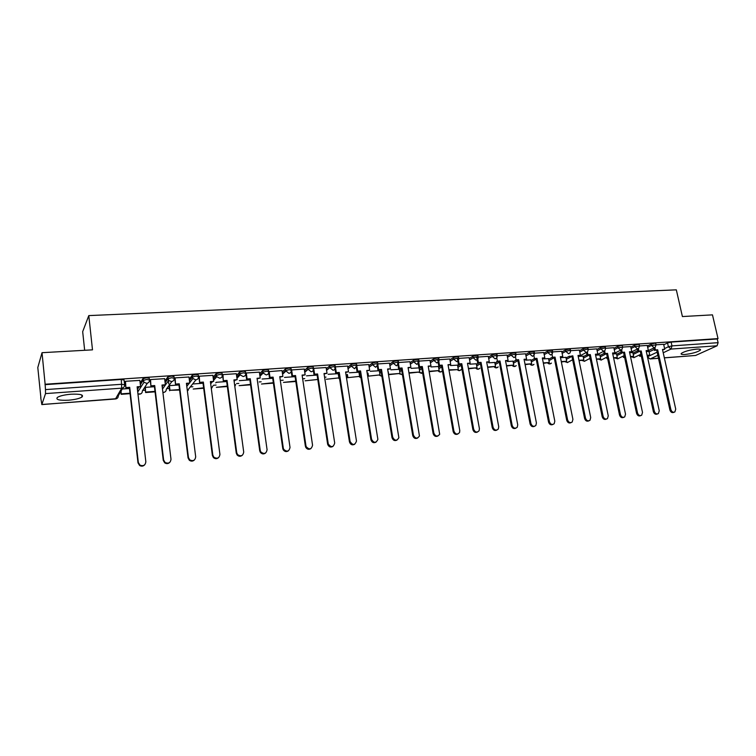 <?xml version="1.0" encoding="UTF-8"?>
<svg xmlns="http://www.w3.org/2000/svg" width="756" height="756" viewBox="0 0 756 756"><rect width="100%" height="100%" fill="white"/><g stroke="black" fill="none" stroke-linecap="round" stroke-linejoin="round"><path stroke-width="1.13" d="M149.452 379.739L149.282 378.34L146.598 377.745L142.865 378.775L143.064 380.466L146.796 379.436L149.48 380.022C149.508 381.884 148.563 382.98 146.645 383.301L143.961 382.29L143.064 380.466L140.361 384.738M174.182 378.009L174.012 376.649L171.442 376.063L167.86 376.942L167.917 378.747L171.65 377.726L174.22 378.312C174.258 380.164 173.332 381.251 171.442 381.563L168.673 380.419L167.917 378.747L165.129 382.687M198.459 376.308L198.289 374.995L195.832 374.4L192.109 375.42L192.317 377.074L196.04 376.053L198.497 376.639C198.544 378.472 197.647 379.55 195.795 379.862L192.931 378.558L192.317 377.074L189.454 380.74M222.292 374.636L222.122 373.37L219.779 372.774L216.055 373.785L216.273 375.42L219.996 374.418L222.34 375.004C222.396 376.819 221.517 377.877 219.703 378.189L216.755 376.715L216.273 375.42L213.334 378.869M245.7 373.001L245.53 371.772L243.29 371.177L239.661 372.094L239.794 373.795L243.517 372.803L245.757 373.388C245.823 375.184 244.963 376.233 243.186 376.545L240.153 374.881L239.794 373.795L236.789 377.055M268.692 371.394L268.522 370.204L266.386 369.608L262.663 370.601L262.89 372.207L266.613 371.215L268.749 371.801C268.824 373.587 267.993 374.626 266.244 374.929L263.145 373.058L262.89 372.207L259.828 375.307M291.277 369.816L291.107 368.663L289.066 368.068L285.399 369.013L285.588 370.648L289.302 369.656L291.344 370.251C291.429 372.009 290.606 373.039 288.896 373.341L285.588 370.648L282.46 373.606M313.466 368.276L313.296 367.142L311.359 366.547L307.645 367.529L307.881 369.108L311.595 368.134L313.542 368.72C313.636 370.468 312.833 371.489 311.151 371.782L307.881 369.108L304.706 371.952M335.277 366.755L335.106 365.658L333.254 365.063L329.559 366.027L329.796 367.596L333.5 366.632L335.352 367.218C335.447 368.947 334.672 369.958 333.018 370.251L329.796 367.596L326.573 370.412M356.728 365.271L356.558 364.175L354.781 363.598L351.077 364.562L351.323 366.112L355.027 365.148L356.813 365.989L354.507 368.748L351.323 366.112L348.043 368.758M377.83 363.806L377.65 362.719L375.93 362.162L372.235 363.126L372.491 364.657L376.186 363.702L377.896 364.789L375.628 367.265L372.491 364.657L369.155 367.218M398.563 362.379L398.384 361.292L396.73 360.744L393.035 361.699L393.29 363.23L396.985 362.275L398.639 362.804L398.601 363.598L396.399 365.81L393.29 363.23L389.916 365.706M418.956 360.971L418.767 359.884L417.17 359.355L413.485 360.31L413.749 361.812L417.435 360.867L419.022 361.387L418.937 362.417L416.821 364.383L413.749 361.812L410.328 364.231M439.009 359.582L438.811 358.495L437.28 357.994L433.594 358.93L433.859 360.432L437.544 359.487L439.075 359.988L438.934 361.236L436.892 362.974L433.859 360.432L430.41 362.785M458.731 358.221L458.533 357.134L457.049 356.652L453.373 357.588L453.638 359.072L457.314 358.136L458.797 358.618L458.58 360.054L456.643 361.595L453.638 359.072L450.151 361.368M478.132 356.889L477.924 355.802L476.497 355.329L472.831 356.256L473.105 357.73L476.771 356.804L478.198 357.267L477.915 358.864L476.063 360.234L473.105 357.73L469.57 359.969M497.221 355.566L497.013 354.479L495.624 354.025L491.967 354.951L492.241 356.407L495.908 355.49L497.287 355.934L496.919 357.683L495.171 358.892L492.241 356.407L488.678 358.599M515.998 354.271L515.79 353.184L514.449 352.75L510.801 353.666L511.075 355.112L514.732 354.195L516.064 354.63L515.63 356.501L513.976 357.579L511.075 355.112L507.484 357.257M534.483 353.005L534.265 351.909L532.971 351.493L529.332 352.4L529.606 353.836L533.254 352.929L534.549 353.345L534.029 355.329L532.47 356.284L529.606 353.836L525.987 355.944M552.664 351.748L552.447 350.661L551.2 350.245L547.561 351.153L547.845 352.579L551.483 351.672L552.731 352.079L552.154 354.158L550.68 355.008L547.845 352.579L544.197 354.64M570.572 350.51L570.345 349.423L569.145 349.026L565.507 349.933L565.8 351.342L569.429 350.444L570.638 350.831L569.986 352.986L568.597 353.751L565.8 351.342L562.114 353.373M588.196 349.3L587.97 348.204L586.798 347.826L583.178 348.724L583.471 350.123L587.091 349.234L588.262 349.603L587.544 351.833L586.24 352.513L583.471 350.123L579.767 352.116M605.547 348.1L605.32 347.013L604.186 346.645L600.576 347.533L600.869 348.922L604.479 348.034L605.613 348.403L604.838 350.68L603.609 351.294L600.869 348.922L597.136 350.888M622.632 346.928L622.405 345.832L621.309 345.483L617.699 346.371L617.992 347.751L622.698 347.212L621.876 349.546L620.704 350.104L617.992 347.751L614.241 349.678M639.463 345.766L639.226 344.679L638.158 344.339L634.567 345.218L634.86 346.588L639.519 346.04L638.65 348.421L637.544 348.922L634.86 346.588L631.09 348.488M656.038 344.623L655.792 343.536L654.762 343.215L651.181 344.084L651.474 345.435L656.095 344.887L655.168 347.297L654.129 347.76L651.474 345.435L647.675 347.306M685.002 354.469C692.156 353.619 697.268 352.183 700.349 350.17C701.039 349.281 699.82 348.941 696.692 349.121C689.5 349.971 684.369 351.408 681.298 353.421C680.598 354.318 681.836 354.668 685.002 354.469M68.494 400.207C74.929 399.64 79.427 398.582 81.988 397.023C83.935 394.793 80.278 393.857 71.017 394.216C64.543 394.774 60.008 395.832 57.418 397.382C55.5 399.659 59.185 400.604 68.494 400.207M42.024 352.693L92.497 349.848L88.792 315.602L676.327 289.841L682.403 316.556L712.473 314.865L718.02 338.603L45.124 384.237L42.024 352.693L37.8 367.539L40.89 397.788M137.583 390.767L138.584 390.691M142.714 390.398L145.332 390.2M166.698 388.65L169.335 388.461M190.257 386.94L192.903 386.751M213.551 385.258L216.065 385.069M236.562 383.585L238.82 383.415M259.166 381.941L261.179 381.799M281.383 380.334L283.16 380.202M303.222 378.747L304.762 378.633M324.693 377.187L326.006 377.093M346.154 375.628L346.9 375.571M84.663 350.283L82.678 331.676L88.792 315.602M40.739 397.798L41.863 404.498L45.521 393.592L45.473 389.595L121.829 384.275L124.636 384.842C124.655 386.732 123.682 387.837 121.716 388.168L45.521 393.592M45.124 384.237L45.473 389.595M649.073 351.927L654.242 349.414M663.721 344.821L667.539 342.969L668.389 346.758L671.971 345.898L718.105 342.676L717.094 345.785L695.615 355.462L664.344 357.871M718.105 342.676L717.236 338.962L718.02 338.603M632.848 352.579L630.032 352.702M647.268 345.435L639.585 345.946M616.49 353.751L613.305 353.902M630.674 346.579L622.774 347.099M599.886 354.942L596.314 355.112M604.63 350.897L605.178 353.534L604.271 353.997L607.54 353.364L620.459 414.647C621.375 417.066 622.793 417.822 624.702 416.915L625.524 414.146L612.568 353.005L614.912 352.835L613.881 347.713L605.688 348.27M583.037 356.152L579.049 356.35M587.355 352.041L587.913 354.762L587.025 355.225L590.313 354.592L603.118 416.367C604.072 418.843 605.518 419.589 607.474 418.597L608.259 415.857L595.416 354.224L597.798 354.054L596.777 348.885L588.348 349.461M565.923 357.371L561.528 357.607M579.351 350.104L570.723 350.671M548.554 358.618L543.762 358.873M551.984 354.375L552.56 357.276L551.71 357.749L555.036 357.097L567.605 419.892C568.635 422.51 570.175 423.218 572.207 422.028L572.916 419.363L560.3 356.719L562.757 356.548L561.755 351.294L552.825 351.909M530.91 359.884L525.703 360.168M543.781 352.551L534.643 353.156M513.003 361.16L507.37 361.481M525.571 353.808L516.168 354.422M494.802 362.464L488.735 362.814M507.068 355.084L497.391 355.717M476.318 363.787L469.797 364.165M477.773 359.147L478.406 362.54L477.631 363.022L481.043 362.36L493.073 427.291C494.377 430.287 496.125 430.863 498.308 429.03L498.733 426.724L486.656 361.954L489.274 361.774L488.319 356.341L478.302 357.03M457.531 365.139L450.557 365.535M469.155 357.692L458.911 358.363M438.452 366.499L430.996 366.943M438.82 361.576L439.482 365.309L438.754 365.8L442.203 365.12L453.931 431.175C455.471 434.426 457.342 434.88 459.553 432.536L459.78 430.589L448.015 364.704L450.718 364.515L449.792 358.987L439.189 359.714M419.06 367.888L411.113 368.361M429.984 360.385L419.136 361.094M399.348 369.306L390.899 369.807M398.544 363.957L399.253 368.172L398.573 368.663L402.069 367.974L413.447 435.191C415.337 438.745 417.34 439.009 419.457 435.985L408.07 367.548L410.867 367.34L409.969 361.727L398.743 362.502M379.314 370.742L370.336 371.281M389.491 363.173L378 363.92M358.949 372.198L349.433 372.774M356.813 365.97L357.645 371.13L357.012 371.621L360.555 370.922L371.574 439.349C373.946 443.224 376.044 443.233 377.887 439.368L366.764 370.478L369.656 370.27L368.796 364.553L356.898 365.375M338.234 373.681L328.161 374.296M347.609 366.055L335.437 366.849M326.129 367.539L313.627 368.352M304.271 369.041L291.447 369.958M282.026 370.582L268.852 371.631M259.384 372.141L246.201 372.982L245.804 373.558M236.335 373.729L222.916 374.589L222.547 375.165M226.668 381.553L216.188 382.3L215.772 382.857M212.871 375.345L199.206 376.214L198.875 376.8M188.981 376.998L175.061 377.877L174.768 378.463M164.647 378.68L150.472 379.559L150.217 380.155M139.86 380.4L125.411 381.289L125.203 381.875M137.233 387.743L137.535 387.261M140.172 383.065L142.865 378.775M164.931 381.033L167.719 377.083M189.246 379.106L192.109 375.42M213.116 377.244L216.055 373.785M236.571 375.448L239.567 372.179M259.601 373.719L262.663 370.601M282.234 372.028L285.352 369.051M304.47 370.383L307.645 367.529M326.318 368.786L329.55 366.036L329.796 367.596L326.564 370.336M338.414 374.825L338.886 374.437M347.798 367.227L351.077 364.562M359.119 373.266L360.092 372.51M368.909 365.696L372.235 363.126M379.474 371.744L380.948 370.657M389.671 364.194L393.035 361.699M399.508 370.251L401.445 368.871M410.073 362.729L413.485 360.31M419.211 368.786L421.612 367.142M430.145 361.292L433.594 358.93M438.603 367.35L441.22 365.62M449.886 359.884L453.373 357.588M457.682 365.942L460.31 364.26M469.306 358.505L472.831 356.256M476.46 364.553L479.096 362.918M488.414 357.153L491.967 354.951M494.934 363.192L497.59 361.604M507.21 355.821L510.801 353.666M513.135 361.859L515.79 360.31M525.703 354.517L529.332 352.4M531.043 360.546L533.708 359.024M543.914 353.232L547.561 351.153M548.676 359.251L551.672 357.588M561.831 351.965L565.507 349.933M566.046 357.985L569.438 356.152M579.474 350.727L583.178 348.724M583.159 356.728L586.921 354.744M596.843 349.508L600.576 347.533M600.009 355.5L604.138 353.364M613.948 348.308L617.699 346.371M616.603 354.29L621.092 352.022M630.797 347.127L634.567 345.218M632.961 353.099L637.799 350.708M647.382 345.964L651.181 344.084M648.96 351.427L646.503 351.531M654.885 347.524L655.424 349.962L654.469 350.425L657.673 349.801L670.893 409.639C671.744 411.907 673.057 412.681 674.843 411.963L675.732 409.157L662.483 349.461L664.722 349.3L663.655 344.282L656.151 344.802M137.535 390.37L138.83 390.313M44.991 384.653L121.281 379.465L124.088 380.06L124.608 384.596M717.236 338.962L671.12 342.099L667.539 342.969M317.114 375.08L306.53 375.836M295.095 376.658L284.521 377.414M272.689 378.265L262.115 379.021M249.886 379.89L239.321 380.646M203.033 383.245L192.997 383.963M178.955 384.965L169.391 385.645L169.977 390.285L179.531 389.576M154.441 386.722L145.36 387.365M129.465 388.508L122.207 389.019M674.031 412.275L673.861 412.341C672.075 413.06 670.752 412.285 669.91 410.026L670.893 409.639M655.424 349.962L657.673 349.801M640.332 354.536L640.606 355.792L639.689 356.237L641.296 356.123M647.202 355.689L649.773 355.122L647.127 355.32M639.689 356.237L639.415 354.98M640.606 355.792L641.211 355.755M648.95 351.351L649.773 355.122M656.718 350.264L669.91 410.026M654.469 350.425L653.912 347.911M662.568 349.848L664.722 349.3M657.493 413.938L657.408 413.976C655.584 414.751 654.233 413.976 653.373 411.67L654.337 411.283C655.206 413.598 656.558 414.364 658.381 413.589L659.251 410.791L646.096 350.623L648.365 350.463L646.182 351.011M638.385 348.639L638.933 351.134L637.988 351.597L641.22 350.973L654.337 411.283M638.933 351.134L641.22 350.973M647.259 345.416L648.365 350.463M624.069 355.67L624.343 356.983L623.445 357.437L624.588 357.352M630.561 356.908L633.651 356.303L630.476 356.539M623.445 357.437L623.161 356.123M632.829 352.504L633.651 356.303M640.275 351.436L653.373 411.67M637.988 351.597L637.431 349.026M640.701 415.63C638.839 416.461 637.459 415.696 636.571 413.334L637.535 412.946C638.423 415.318 639.803 416.084 641.664 415.242L642.515 412.455L629.465 351.805L631.77 351.644L629.55 352.201M621.64 349.763L622.188 352.324L621.262 352.787L624.503 352.154L637.535 412.946M622.188 352.324L624.503 352.154M630.674 346.55L631.77 351.644M607.578 358.335L606.955 358.646L607.635 358.59M613.664 358.155L617.293 357.503L613.579 357.777M606.955 358.646L606.671 357.276M616.471 353.676L617.293 357.503M623.577 352.627L636.571 413.334M621.262 352.787L620.695 350.141M623.7 417.34C621.801 418.181 620.411 417.406 619.514 415.035L620.459 414.647M605.178 353.534L607.54 353.364M596.493 359.412L600.68 358.722L596.418 359.034M590.219 359.875L589.926 358.438M599.877 354.857L600.68 358.722M606.633 353.827L619.514 415.035M604.271 353.997L603.704 351.294M612.653 353.402L614.912 352.835M606.425 419.079C604.498 419.93 603.09 419.155 602.192 416.754L603.118 416.367M587.913 354.762L590.313 354.592M579.068 360.688L583.821 359.96L578.992 360.31M583.018 356.067L583.821 359.96M589.415 355.055L602.192 416.754M587.025 355.225L586.458 352.485M595.501 354.621L597.798 354.054M588.886 420.837C586.921 421.697 585.494 420.922 584.596 418.503L585.503 418.115C586.495 420.657 587.988 421.394 589.973 420.308L590.72 417.595L578 355.462L580.419 355.292L578.075 355.868M572.812 355.83L569.504 356.473L572.812 355.83L585.503 418.115M579.342 350.085L580.419 355.292M561.368 361.992L566.707 361.207L561.283 361.604M565.913 357.286L566.707 361.207M571.933 356.303L584.596 418.503M571.063 422.632C569.07 423.502 567.614 422.727 566.716 420.279L567.605 419.892M552.56 357.276L555.036 357.097M551.511 351.994L551.653 352.721M543.384 363.315L549.328 362.483L543.299 362.927M548.535 358.533L549.328 362.483M554.176 357.569L566.716 420.279M560.385 357.125L562.757 356.548M552.967 424.447C550.926 425.335 549.461 424.551 548.554 422.084L549.423 421.697C550.51 424.39 552.088 425.089 554.167 423.766L554.809 421.158L542.326 357.994L544.821 357.824L542.411 358.41M533.878 355.556L534.464 358.561L533.632 359.034L536.977 358.382L549.423 421.697M534.464 358.561L536.977 358.382M543.772 352.523L544.821 357.824M533.424 353.241L533.556 353.94M525.108 364.657L531.676 363.778L525.033 364.26M530.901 359.79L531.676 363.778M536.136 358.854L548.554 422.084M534.568 426.289C532.498 427.206 531.005 426.412 530.088 423.918L530.939 423.53C532.092 426.318 533.717 426.979 535.843 425.515L536.42 422.982L524.069 359.298L526.601 359.119L524.144 359.705M515.479 356.747L516.074 359.865L515.261 360.347L518.625 359.686L530.939 423.53M516.074 359.865L518.625 359.686M525.562 353.78L526.601 359.119M515.044 354.498L515.176 355.188M506.539 366.017L513.749 365.091L506.463 365.62M512.984 361.075L513.749 365.091M517.813 360.158L530.088 423.918M515.875 428.17C513.759 429.096 512.247 428.302 511.33 425.789L512.162 425.392C513.381 428.283 515.072 428.907 517.227 427.272L517.728 424.844L505.518 360.612L508.089 360.432L505.594 361.028M496.777 357.947L497.391 361.198L496.597 361.67L499.99 361.009L512.162 425.392M497.391 361.198L499.99 361.009M507.059 355.055L508.089 360.432M496.371 355.783L496.494 356.445M487.677 367.407L495.549 366.424L487.601 367.01M494.783 362.379L495.549 366.424M499.187 361.491L511.33 425.789M496.881 430.07C494.726 431.024 493.186 430.23 492.26 427.679L493.073 427.291M478.406 362.54L481.043 362.36M477.395 357.087L477.508 357.72M468.493 368.815L477.045 367.775L468.427 368.408M476.299 363.702L477.045 367.775M480.258 362.833L492.26 427.679M477.631 363.022L476.97 359.459M476.743 358.212L476.62 357.55M486.732 362.379L489.274 361.774M477.565 432.007C475.373 432.99 473.804 432.186 472.878 429.606L473.662 429.219C475.07 432.337 476.885 432.857 479.087 430.788L479.417 428.643L467.491 363.315L470.156 363.126L467.567 363.74M458.457 360.357L459.1 363.92L458.353 364.401L461.784 363.721L473.662 429.219M459.1 363.92L461.784 363.721M469.155 357.654L470.156 363.126M458.108 358.42L458.212 359.015M448.998 370.242L457.531 369.618L459.667 370.525L461.33 369.476M448.932 369.845L457.531 369.618M457.522 365.044L458.259 369.155M461.028 364.212L472.878 429.606M458.353 364.401L457.673 360.64M457.465 359.506L457.352 358.873M457.938 433.972C455.698 434.983 454.11 434.18 453.165 431.563L453.931 431.175M439.482 365.309L442.203 365.12M438.499 359.761L438.603 360.329M429.181 371.697L439.17 370.553L429.115 371.29M438.433 366.405L439.17 370.553M441.476 365.602L453.165 431.563M438.754 365.8L438.055 361.831M437.875 360.82L437.771 360.225M448.091 365.129L450.718 364.515M437.979 435.966C435.692 437.006 434.076 436.203 433.122 433.557L433.859 433.169C435.56 436.562 437.497 436.93 439.68 434.275L428.208 366.112L430.958 365.913L428.283 366.537M418.852 362.776L419.533 366.726L418.824 367.218L422.302 366.528L433.859 433.169M419.533 366.726L422.302 366.528M429.984 360.347L430.958 365.913M418.569 361.132L418.654 361.651M409.034 373.18L419.76 371.98L408.958 372.765M419.041 367.794L419.76 371.98M421.593 367.019L433.122 433.557M418.824 367.218L418.096 363.003M417.955 362.152L417.86 361.595M417.69 437.989C415.356 439.075 413.702 438.272 412.738 435.579L413.447 435.191M399.253 368.172L402.069 367.974M398.299 362.53L398.374 363.003M388.537 374.683L400.047 373.426L388.49 374.371M388.225 371.744L388.65 374.258M399.329 369.202L400.047 373.426M401.379 368.455L412.738 435.579M398.573 368.663L397.817 364.175M397.694 363.494L397.609 362.984M408.145 367.974L410.867 367.34M397.051 440.049C394.67 441.173 392.988 440.37 392.005 437.648L392.695 437.251C394.802 440.965 396.862 441.117 398.866 437.686L387.592 369.004L390.436 368.796L387.667 369.438M377.877 365.091L378.624 369.637L377.962 370.128L381.487 369.429L392.695 437.251M378.624 369.637L381.487 369.429M389.491 363.135L390.436 368.796M367.785 376.214L379.994 374.891L367.785 376.214L367.35 373.54M367.974 373.067L368.408 375.741M379.295 370.638L379.994 374.891M380.826 369.92L392.005 437.648M377.962 370.128L377.178 365.337M376.063 442.137C373.625 443.309 371.905 442.506 370.912 439.737L371.574 439.349M357.645 371.13L360.555 370.922M347.24 377.716L359.62 376.384L347.24 377.716L346.787 374.872M347.382 374.39L347.836 377.244M358.93 372.094L359.62 376.384M359.922 371.413L370.912 439.737M357.012 371.621L356.189 366.49M366.84 370.922L369.656 370.27M354.715 444.263C352.22 445.482 350.463 444.689 349.452 441.873L350.085 441.476C352.75 445.511 354.885 445.369 356.482 441.06L345.577 371.99L348.516 371.772L345.653 372.434M335.437 367.132L336.297 372.642L335.692 373.143L339.264 372.434L350.085 441.476M336.297 372.642L339.264 372.434M347.609 366.008L348.516 371.772M326.346 379.257L338.896 377.905L326.346 379.257M338.215 373.577L338.896 377.905M338.65 372.925L349.452 441.873M335.692 373.143L334.785 367.312M332.99 446.409C330.637 447.675 328.869 447.013 327.688 444.405L328.293 444.008C331.27 447.75 333.415 447.42 334.7 443.007L324.022 373.521L327.017 373.303L324.097 373.965M313.693 368.342L314.581 374.192L314.005 374.683L317.596 373.974L328.217 443.649M314.581 374.192L317.596 373.974M326.12 367.492L327.017 373.303M317.775 379.455L305.093 380.816L317.785 379.484M317.019 374.475L327.613 444.046M314.005 374.683L313.116 368.796M310.896 448.601C308.713 449.886 306.945 449.376 305.594 447.042L305.963 445.86L306.171 446.654C309.327 449.962 311.453 449.48 312.559 445.208L302.098 375.08L305.14 374.863L302.164 375.534M291.618 369.864L292.487 375.76L291.939 376.261L295.549 375.543L305.963 445.86M292.487 375.76L295.549 375.543M304.262 368.994L305.14 374.863M295.747 381.062L283.481 382.404L295.813 381.496M295.001 376.044L305.386 446.257M291.939 376.261L291.06 370.317M288.414 450.812C286.382 452.126 284.634 451.748 283.15 449.688L282.763 448.506L283.302 448.11L283.689 449.3C286.968 452.201 289.075 451.578 290.02 447.439L279.777 376.668L282.876 376.441L279.843 377.121M269.145 371.404L269.996 377.357L269.486 377.858L273.114 377.14L283.302 448.11M269.996 377.357L273.114 377.14M282.016 370.525L282.876 376.441M273.332 382.706L261.491 384.02L273.389 383.141M272.604 377.641L282.763 448.506M269.486 377.858L268.626 371.857M265.526 453.061C263.636 454.394 261.907 454.148 260.319 452.334L259.724 450.793L260.234 450.396L260.829 451.937C264.184 454.46 266.263 453.723 267.076 449.716L257.059 378.284L260.215 378.057L257.125 378.737M246.276 372.982L247.108 378.983L246.626 379.493L250.283 378.765L260.234 450.396M247.108 378.983L250.283 378.765M259.374 372.075L260.215 378.057M250.51 384.379L239.123 385.664L250.567 384.823M249.801 379.266L259.724 450.793M246.626 379.493L245.785 373.426M242.241 455.339C240.465 456.7 238.745 456.567 237.082 454.961L236.269 453.118L236.741 452.731L237.564 454.573C240.956 456.756 243.007 455.915 243.715 452.041L233.935 379.928L237.148 379.692L234.001 380.391M222.992 374.579L223.351 381.147L227.036 380.41L236.741 452.731M223.795 380.646L227.036 380.41M236.326 373.662L237.148 379.692M227.272 386.08L216.358 387.337L227.339 386.524M226.583 380.92L236.269 453.118M223.351 381.147L222.529 375.023M218.531 457.645C216.859 459.034 215.148 459.015 213.419 457.597L212.379 455.499L212.823 455.103L213.853 457.2C217.284 459.1 219.306 458.164 219.92 454.403L210.395 381.6L213.664 381.364L210.451 382.063M199.282 376.204L199.66 382.838L203.364 382.092L212.823 455.103M200.066 382.328L203.364 382.092M212.861 375.278L213.664 381.364M203.619 387.819L193.196 389.038L203.676 388.263M202.948 382.602L212.379 455.499M199.66 382.838L198.856 376.649M194.396 459.969C192.799 461.415 191.098 461.5 189.302 460.224L188.046 457.919L188.452 457.522L189.709 459.837C193.139 461.481 195.133 460.47 195.691 456.804L186.411 383.301L189.747 383.065L186.477 383.774M175.137 377.868L175.524 384.558L179.257 383.812L188.452 457.522M175.902 384.048L179.257 383.812M188.962 376.913L189.747 383.065M169.977 390.285L179.588 390.03M169.618 390.767L169.042 386.127M168.777 383.897L168.248 379.597M178.879 384.322L188.046 457.919M175.524 384.558L174.749 378.302M169.826 462.322C168.295 463.834 166.594 464.014 164.723 462.87L163.258 460.376L163.627 459.988L165.091 462.483C168.522 463.91 170.497 462.833 170.998 459.251L162.001 385.04L165.384 384.795L162.058 385.513M150.548 379.559L150.945 386.307L154.706 385.551L163.627 459.988M151.294 385.796L154.706 385.551M164.628 378.586L165.384 384.795M145.379 387.365L145.606 392.534L155.056 391.835M145.606 392.534L145.058 387.837M145.936 392.043L154.999 391.381M154.366 386.061L163.258 460.376M150.945 386.307L150.198 379.975M144.802 464.685C143.338 466.291 141.618 466.575 139.652 465.535L137.998 462.889L138.329 462.502L139.983 465.148C143.423 466.386 145.379 465.252 145.842 461.755L137.119 386.807L140.578 386.562L137.176 387.289M125.496 381.279L125.912 388.093L129.701 387.337L138.329 462.502M126.214 387.582L129.701 387.337M139.841 380.296L140.578 386.562M121.121 390.89L121.168 394.32L130.06 393.668M121.168 394.32L120.828 391.381M121.451 393.838L130.004 393.214M129.389 387.847L137.998 462.889M125.912 388.093L125.184 381.685M122.869 387.885L118.286 395.747C118.305 397.58 117.36 398.648 115.46 398.979L121.716 388.168L121.281 379.465M41.863 404.498L115.243 398.998M647.608 355.66L647.826 356.624L657.134 352.154M664.562 348.592L668.389 346.758L671.016 349.064L663.22 352.769M657.833 355.32L650.387 358.854L658.485 358.25M664.335 357.805L695.615 355.462M717.094 345.785L671.016 349.064L671.971 345.898L671.12 342.099M137.422 389.387L138.821 387.176M147.448 383.15L142.326 390.994C142.355 392.799 141.429 393.857 139.576 394.178L137.942 393.885M162.209 386.807L163.183 385.437M171.905 381.506L166.273 389.245C166.301 391.041 165.403 392.09 163.579 392.402L162.89 392.383M186.562 384.435L187.11 383.727M195.936 379.852L187.337 390.644M338.65 376.327L339.123 375.949M359.355 374.759L360.338 374.003M379.72 373.228L381.194 372.141M399.754 371.716L401.701 370.345M419.467 370.242L421.867 368.607M438.858 368.796L441.702 366.915M457.938 367.369L461.217 365.28M476.715 365.97L480.419 363.693M495.199 364.6L499.31 362.143M513.4 363.258L517.898 360.64M531.317 361.926L536.202 359.166M548.95 360.631L554.205 357.73M566.329 359.346L571.942 356.331M583.434 358.089L589.16 355.074M600.283 356.841L606.076 353.874M616.887 355.622L622.736 352.683M633.245 354.422L639.151 351.512M631.978 356.804L633.849 357.654L640.89 354.262M615.696 358.004L617.586 358.854L624.22 355.594M599.168 359.213L601.086 360.073L607.285 356.955M582.403 360.451L584.341 361.311L590.096 358.344M565.375 361.699L567.34 362.568L572.642 359.761M548.091 362.965L550.075 363.844L551.436 363.107M530.532 364.26L532.555 365.139L533.963 364.354C532.668 365.535 531.392 365.517 530.126 364.288M512.71 365.564L514.751 366.452L516.225 365.611C514.912 366.858 513.617 366.849 512.332 365.592M494.613 366.896L496.683 367.785L498.213 366.887C496.881 368.191 495.577 368.2 494.244 366.925M476.223 368.248L478.321 369.145L479.918 368.172M438.527 370.969L440.72 371.924L442.411 370.884M419.211 372.349L421.461 373.351L422.613 372.925M399.574 373.748L402.438 374.692L399.414 373.861M379.616 375.165L381.875 376.271M359.327 376.601L360.924 377.679M338.697 378.057L339.586 378.869M257.824 383.746L257.928 383.169M234.823 386.496L235.626 384.577M212.805 386.108L211.321 388.688L212.909 385.995M647.457 356.851L650.047 358.949L658.495 358.306M700.15 349.3L700.349 350.17M81.771 394.972L81.988 397.023M631.44 356.841L634.208 357.588M654.261 347.751L646.314 351.616M307.673 367.51L307.957 369.448L304.753 372.311M285.399 369.013L285.74 371.243L282.555 374.258M262.738 370.534L263.145 373.058L259.96 376.261M239.661 372.094L240.153 374.881L236.959 378.331M216.159 373.681L216.755 376.715L213.542 380.466M192.232 375.297L192.931 378.558L189.699 382.678M167.86 376.942L168.673 380.419L162.483 389.075M143.026 378.614L143.961 382.29L137.734 392.033M615.176 358.042L617.964 358.788M637.658 348.913L629.691 352.872M598.676 359.251L601.483 359.998M620.789 350.094L612.814 354.148M581.931 360.48L584.747 361.236M603.666 351.294L595.671 355.452M564.921 361.727L567.756 362.493M586.269 352.513L578.264 356.766M547.656 363.003C548.894 364.203 550.151 364.241 551.426 363.107M475.883 368.266C477.244 369.571 478.576 369.552 479.88 368.2M457.229 369.646C458.627 370.969 459.988 370.931 461.292 369.504M438.272 371.035C439.718 372.396 441.098 372.33 442.402 370.837M419.004 372.453L422.604 372.878M379.474 375.269L381.884 376.346M359.204 376.696L360.952 377.82M338.594 378.142L339.614 379.077M234.814 386.392L235.513 384.691M234.133 381.383L235.125 380.306M210.678 383.802L212.275 381.941M187.346 390.71L188.14 390.417M186.798 386.354L188.972 383.594M162.899 392.487L164.61 392.147M137.961 393.98L140.673 393.895M41.797 404.583L116.622 398.677M647.552 357.286L650.047 358.949M327.688 444.405L328.293 444.008M305.594 447.042L306.171 446.654M283.15 449.688L283.689 449.3M260.319 452.334L260.829 451.937M237.082 454.961L237.564 454.573"/></g></svg>

